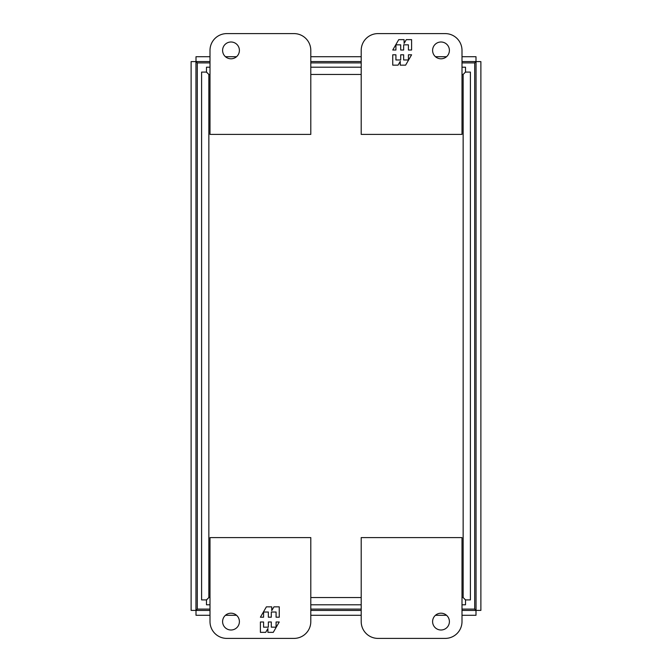<?xml version="1.0" encoding="UTF-8"?>
<svg xmlns="http://www.w3.org/2000/svg" width="672" height="672" viewBox="0 0 672 672"><rect width="100%" height="100%" fill="white"/><g stroke="black" fill="none" stroke-linecap="round" stroke-linejoin="round"><path stroke-width="1.01" d="M222.6 50.4A8.4 8.4 0 0 1 231 42A8.4 8.4 0 0 1 239.4 50.4A8.4 8.4 0 0 1 231 58.8A8.4 8.4 0 0 1 222.6 50.4M294 33.6L226.8 33.6A16.8 16.8 0 0 0 210 50.4L210 134.4L310.8 134.4L310.8 50.4A16.8 16.8 0 0 0 294 33.6M239.4 621.6A8.4 8.4 0 0 1 231 630A8.4 8.4 0 0 1 222.6 621.6A8.4 8.4 0 0 1 231 613.2A8.4 8.4 0 0 1 239.4 621.6M226.8 638.4A16.8 16.8 0 0 1 210 621.6L210 537.6L310.8 537.6L310.8 621.6A16.8 16.8 0 0 1 294 638.4L226.8 638.4M260.4 621.986L260.4 632.352L265.717 632.352L267.901 628.555L267.901 632.352L273.269 632.352L279.25 621.986L276.083 621.986L276.083 627.169L271.303 627.169L271.303 621.986L268.355 621.986L268.355 627.169L263.575 627.169L263.575 621.986L260.4 621.986M279.25 617.207L279.25 606.841L273.932 606.841L271.748 610.646L271.748 606.841L266.389 606.841L260.4 617.207L263.575 617.207L263.575 612.024L268.355 612.024L268.355 617.207L271.303 617.207L271.303 612.024L276.083 612.024L276.083 617.207L279.25 617.207M449.4 621.6A8.4 8.4 0 0 1 441 630A8.4 8.4 0 0 1 432.6 621.6A8.4 8.4 0 0 1 441 613.2A8.4 8.4 0 0 1 449.4 621.6M378 638.4L445.2 638.4A16.8 16.8 0 0 0 462 621.6L462 537.6L361.2 537.6L361.2 621.6A16.8 16.8 0 0 0 378 638.4M462 609.101L474.701 609.101L474.701 62.899L462 62.899M210 62.899L197.299 62.899L197.299 609.101L210 609.101M310.8 609.101L361.2 609.101M361.2 62.899L310.8 62.899M432.6 50.4A8.4 8.4 0 0 1 441 42A8.4 8.4 0 0 1 449.4 50.4A8.4 8.4 0 0 1 441 58.8A8.4 8.4 0 0 1 432.6 50.4M445.2 33.6A16.8 16.8 0 0 1 462 50.4L462 134.4L361.2 134.4L361.2 50.4A16.8 16.8 0 0 1 378 33.6L445.2 33.6M411.6 50.014L411.6 39.648L406.283 39.648L404.099 43.445L404.099 39.648L398.731 39.648L392.75 50.014L395.917 50.014L395.917 44.831L400.697 44.831L400.697 50.014L403.645 50.014L403.645 44.831L408.425 44.831L408.425 50.014L411.6 50.014M392.75 54.793L392.75 65.159L398.068 65.159L400.252 61.354L400.252 65.159L405.611 65.159L411.6 54.793L408.425 54.793L408.425 59.976L403.645 59.976L403.645 54.793L400.697 54.793L400.697 59.976L395.917 59.976L395.917 54.793L392.75 54.793M462 615.283L475.994 615.283L475.994 610.445L474.676 609.101L476.045 610.394L480.883 610.394L480.883 61.606L476.045 61.606L474.701 62.924L475.994 61.555L474.676 62.899L476.045 61.606L476.045 610.394L474.701 609.076L475.994 610.445L462 610.445M210 56.717L196.006 56.717L196.006 61.555L197.324 62.899L195.955 61.606L197.299 62.924L196.006 61.555L210 61.555M210 615.283L196.006 615.283L196.006 610.445L197.324 609.101L195.955 610.394L195.955 61.606L191.117 61.606L191.117 610.394L195.955 610.394L197.299 609.076L196.006 610.445L210 610.445M462 56.717L475.994 56.717L475.994 61.555L462 61.555M361.2 61.555L310.8 61.555M310.8 610.445L361.2 610.445M446.536 56.717L435.464 56.717M361.2 56.717L310.8 56.717M236.536 56.717L225.464 56.717M225.464 615.283L236.536 615.283M310.8 615.283L361.2 615.283M435.464 615.283L446.536 615.283M206.489 67.2L210 67.2L206.489 67.2L206.489 72.089L201.6 72.089L201.6 599.911L206.438 599.911L208.858 597.542L206.489 599.962L206.489 604.8L210 604.8L206.489 604.8M465.511 72.038L463.142 74.458L465.511 72.038L465.511 67.2L462 67.2L465.511 67.2M465.511 604.8L462 604.8L465.511 604.8L465.511 599.962L463.142 597.542L465.562 599.911L470.4 599.911L470.4 72.089L465.562 72.089M361.2 604.8L310.8 604.8L361.2 604.8M310.8 67.2L361.2 67.2L310.8 67.2M210 597.542L208.858 597.542L208.858 74.458L206.489 72.038M210 74.458L208.858 74.458L206.438 72.089M462 74.458L463.142 74.458L463.142 597.542L462 597.542M310.8 74.458L361.2 74.458M361.2 597.542L310.8 597.542"/></g></svg>
